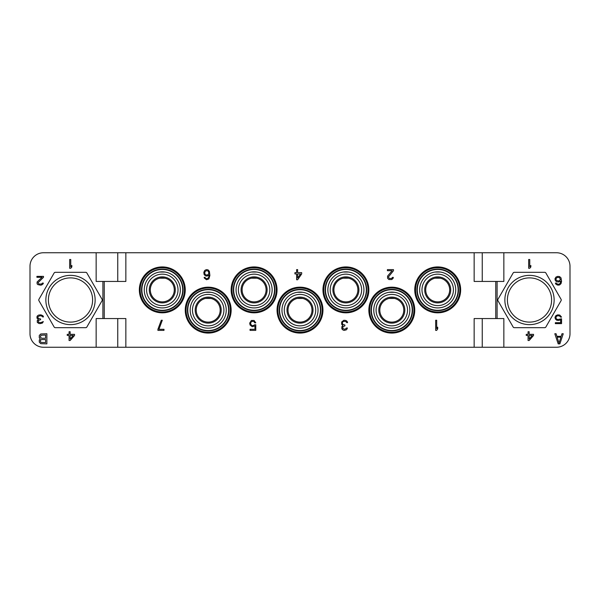 <?xml version="1.0" encoding="UTF-8"?>
<svg xmlns="http://www.w3.org/2000/svg" width="600" height="600" viewBox="0 0 600 600"><rect width="100%" height="100%" fill="white"/><g stroke="black" fill="none" stroke-linecap="round" stroke-linejoin="round"><path stroke-width="0.9" d="M388.935 279.532L391.8 279.532L393.15 278.243L393.315 277.38L392.475 277.38L391.627 278.46L389.272 278.46L388.425 276.952L393.487 270.705L393.487 269.625L387.412 269.625L387.412 270.705L392.138 270.705L387.577 276.09L387.577 278.243L388.928 279.532M495.75 281.438L474.15 281.438L474.15 252.75L125.85 252.75L125.85 281.438L104.25 281.438L104.25 318.562L125.85 318.562L125.85 347.25L474.15 347.25L474.15 318.562L495.75 318.562L495.75 281.438L503.85 281.438L503.85 252.75L556.5 252.75A13.5 13.5 0 0 1 570 266.25L570 333.75A13.5 13.5 0 0 1 556.5 347.25L503.85 347.25L503.85 318.562L495.75 318.562M231.15 310.125A22.95 22.95 0 0 1 208.2 333.075A22.95 22.95 0 0 1 185.25 310.125A22.95 22.95 0 0 1 208.2 287.175A22.95 22.95 0 0 1 231.15 310.125M277.05 289.875A22.95 22.95 0 0 1 254.1 312.825A22.95 22.95 0 0 1 231.15 289.875A22.95 22.95 0 0 1 254.1 266.925A22.95 22.95 0 0 1 277.05 289.875M322.95 310.125A22.95 22.95 0 0 1 300 333.075A22.95 22.95 0 0 1 277.05 310.125A22.95 22.95 0 0 1 300 287.175A22.95 22.95 0 0 1 322.95 310.125M368.85 289.875A22.95 22.95 0 0 1 345.9 312.825A22.95 22.95 0 0 1 322.95 289.875A22.95 22.95 0 0 1 345.9 266.925A22.95 22.95 0 0 1 368.85 289.875M414.75 310.125A22.95 22.95 0 0 1 391.8 333.075A22.95 22.95 0 0 1 368.85 310.125A22.95 22.95 0 0 1 391.8 287.175A22.95 22.95 0 0 1 414.75 310.125M460.65 289.875A22.95 22.95 0 0 1 437.7 312.825A22.95 22.95 0 0 1 414.75 289.875A22.95 22.95 0 0 1 437.7 266.925A22.95 22.95 0 0 1 460.65 289.875M185.25 289.875A22.95 22.95 0 0 1 162.3 312.825A22.95 22.95 0 0 1 139.35 289.875A22.95 22.95 0 0 1 162.3 266.925A22.95 22.95 0 0 1 185.25 289.875M561.067 299.325L545.865 273A1.35 1.35 0 0 0 544.695 272.325L514.305 272.325A1.35 1.35 0 0 0 513.135 273L497.933 299.325A1.35 1.35 0 0 0 497.933 300.675L513.135 327A1.35 1.35 0 0 0 514.305 327.675L544.695 327.675A1.35 1.35 0 0 0 545.865 327L561.067 300.675A1.35 1.35 0 0 0 561.067 299.325M558.188 343.875L559.875 343.875L563.25 333.75L561.982 333.75L561.143 336.337L556.92 336.337L556.08 333.75L554.812 333.75L558.188 343.875M528.66 259.5L528.66 268.275L529.755 268.275L530.85 266.97L530.85 265.478L529.755 266.782L529.755 259.5L528.66 259.5M554.977 278.805L555.345 280.673L556.808 281.79L558.638 281.978L560.648 281.04L560.28 283.095L559.373 284.032L557.722 284.22L556.26 283.095L555.345 283.095L556.08 284.4L557.91 285.15L559.553 284.962L561.015 283.657L561.562 281.415L561.015 277.868L559.553 276.562L557.722 276.375L555.893 277.125L554.985 278.805M554.977 317.28L555.345 318.96L556.808 320.265L558.817 320.452L560.648 319.702L560.648 322.695L555.345 322.695L555.345 323.625L561.562 323.625L561.562 318.772L557.722 319.515L556.447 318.96L555.893 317.835L556.447 316.343L557.722 315.78L559.553 315.968L560.467 317.093L561.562 317.093L559.732 315.038L557.722 314.85L555.893 315.6L554.985 317.28M529.162 340.5L533.55 335.46L533.55 334.343L529.162 334.343L529.162 331.725L528.067 331.725L528.067 334.343L526.237 334.343L526.237 335.46L528.067 335.46L528.067 340.5L529.162 340.5M503.85 252.75L474.15 252.75M125.85 252.75L96.15 252.75L96.15 281.438L104.25 281.438M104.25 318.562L96.15 318.562L96.15 347.25L43.5 347.25A13.5 13.5 0 0 1 30 333.75L30 266.25A13.5 13.5 0 0 1 43.5 252.75L96.15 252.75M85.695 272.325L55.305 272.325A1.35 1.35 0 0 0 54.135 273L38.932 299.325A1.35 1.35 0 0 0 38.932 300.675L54.135 327A1.35 1.35 0 0 0 55.305 327.675L85.695 327.675A1.35 1.35 0 0 0 86.865 327L102.067 300.675A1.35 1.35 0 0 0 102.067 299.325L86.865 273A1.35 1.35 0 0 0 85.695 272.325M39.285 337.845L40.335 338.918L39.277 339.998M39.285 339.998L39.277 342.15M39.285 342.15L40.755 343.657L46.875 343.875L46.875 333.75L40.755 333.968L39.285 335.475L39.277 337.845M69.66 259.5L69.66 268.275L70.755 268.275L71.85 266.97L71.85 265.478L70.755 266.782L70.755 259.5L69.66 259.5M43.5 277.305L43.5 276.375L36.915 276.375L36.915 277.305L42.037 277.305L37.102 281.978L37.102 283.845L37.83 284.587L40.395 285.15L41.67 284.962L43.133 283.845L43.32 283.095L42.405 283.095L41.49 284.032L38.932 284.032L38.017 282.72L43.5 277.305M37.47 315.78L36.915 316.905L37.102 318.397L38.385 319.327L37.282 320.452L37.282 322.32L38.745 323.438L40.027 323.625L42.405 323.062L43.32 321.57L40.575 322.695L38.385 322.132L38.385 320.452L40.575 319.702L40.575 318.96L38.197 318.397L37.83 316.905L39.66 315.78L41.67 315.968L42.585 316.905L43.5 316.905L42.953 315.78L40.943 314.85L38.745 315.038L37.47 315.78M70.162 340.5L74.55 335.46L74.55 334.343L70.162 334.343L70.162 331.725L69.067 331.725L69.067 334.343L67.238 334.343L67.238 335.46L69.067 335.46L69.067 340.5L70.162 340.5M96.15 347.25L117.75 347.25L117.75 318.562M125.85 347.25L117.75 347.25M474.15 347.25L503.85 347.25M551.602 300A22.102 22.102 0 0 1 529.5 322.11A22.102 22.102 0 0 1 507.397 300A22.102 22.102 0 0 1 529.5 277.89A22.102 22.102 0 0 1 551.602 300M554.138 300A24.638 24.638 0 0 1 529.5 324.638A24.638 24.638 0 0 1 504.862 300A24.638 24.638 0 0 1 529.5 275.362A24.638 24.638 0 0 1 554.138 300M117.75 252.75L117.75 281.438M482.25 347.25L482.25 318.562M92.602 300A22.102 22.102 0 0 1 70.5 322.11A22.102 22.102 0 0 1 48.398 300A22.102 22.102 0 0 1 70.5 277.89A22.102 22.102 0 0 1 92.602 300M95.137 300A24.638 24.638 0 0 1 70.5 324.638A24.638 24.638 0 0 1 45.862 300A24.638 24.638 0 0 1 70.5 275.362A24.638 24.638 0 0 1 95.137 300M45.608 342.585L40.973 342.368L40.335 341.288L40.545 340.215L41.602 339.57L45.608 339.57L45.608 342.585M40.335 336.983L40.973 335.257L45.608 335.04L45.608 338.272L41.602 338.272L40.335 336.983M73.267 335.46L70.162 339.007L70.162 335.46L73.267 335.46M482.25 252.75L482.25 281.438M559.035 343.013L557.13 337.2L560.933 337.2L559.035 343.013M559.373 277.493L560.467 279.548L558.817 281.04L556.447 280.485L555.893 278.993L556.995 277.493L559.365 277.493M532.268 335.46L529.162 339.007L529.162 335.46L532.268 335.46M230.34 310.125A22.14 22.14 0 0 0 208.2 287.985A22.14 22.14 0 0 0 186.06 310.125A22.14 22.14 0 0 0 208.2 332.265A22.14 22.14 0 0 0 230.34 310.125M416.918 289.875A20.782 20.782 0 0 1 437.7 269.093A20.782 20.782 0 0 1 458.482 289.875A20.782 20.782 0 0 1 437.7 310.657A20.782 20.782 0 0 1 416.918 289.875A20.782 20.782 0 0 1 437.7 269.093A20.782 20.782 0 0 1 458.482 289.875M419.662 289.875A18.038 18.038 0 0 1 437.7 271.837A18.038 18.038 0 0 1 455.737 289.875A18.038 18.038 0 0 1 437.7 307.913A18.038 18.038 0 0 1 419.662 289.875M435.03 272.04L440.37 272.04M421.98 289.875A15.72 15.72 0 0 1 437.7 274.155A15.72 15.72 0 0 1 453.42 289.875A15.72 15.72 0 0 1 437.7 305.595A15.72 15.72 0 0 1 421.98 289.875M450.713 289.875A13.013 13.013 0 0 0 437.7 276.862A13.013 13.013 0 0 0 424.688 289.875A13.013 13.013 0 0 0 437.7 302.888A13.013 13.013 0 0 0 450.713 289.875M449.685 289.875A11.985 11.985 0 0 0 437.7 277.89A11.985 11.985 0 0 0 425.715 289.875A11.985 11.985 0 0 0 437.7 301.86A11.985 11.985 0 0 0 449.685 289.875M440.37 278.19L435.03 278.19M371.017 310.125A20.782 20.782 0 0 1 391.8 289.343A20.782 20.782 0 0 1 412.582 310.125A20.782 20.782 0 0 1 391.8 330.907A20.782 20.782 0 0 1 371.017 310.125A20.782 20.782 0 0 1 391.8 289.343A20.782 20.782 0 0 1 412.582 310.125M373.763 310.125A18.038 18.038 0 0 1 391.8 292.087A18.038 18.038 0 0 1 409.838 310.125A18.038 18.038 0 0 1 391.8 328.163A18.038 18.038 0 0 1 373.763 310.125M389.13 292.29L394.47 292.29M376.08 310.125A15.72 15.72 0 0 1 391.8 294.405A15.72 15.72 0 0 1 407.52 310.125A15.72 15.72 0 0 1 391.8 325.845A15.72 15.72 0 0 1 376.08 310.125M404.812 310.125A13.013 13.013 0 0 0 391.8 297.112A13.013 13.013 0 0 0 378.788 310.125A13.013 13.013 0 0 0 391.8 323.138A13.013 13.013 0 0 0 404.812 310.125M403.785 310.125A11.985 11.985 0 0 0 391.8 298.14A11.985 11.985 0 0 0 379.815 310.125A11.985 11.985 0 0 0 391.8 322.11A11.985 11.985 0 0 0 403.785 310.125M394.47 298.44L389.13 298.44M325.118 289.875A20.782 20.782 0 0 1 345.9 269.093A20.782 20.782 0 0 1 366.683 289.875A20.782 20.782 0 0 1 345.9 310.657A20.782 20.782 0 0 1 325.118 289.875A20.782 20.782 0 0 1 345.9 269.093A20.782 20.782 0 0 1 366.683 289.875M327.862 289.875A18.038 18.038 0 0 1 345.9 271.837A18.038 18.038 0 0 1 363.938 289.875A18.038 18.038 0 0 1 345.9 307.913A18.038 18.038 0 0 1 327.862 289.875M343.23 272.04L348.57 272.04M330.18 289.875A15.72 15.72 0 0 1 345.9 274.155A15.72 15.72 0 0 1 361.62 289.875A15.72 15.72 0 0 1 345.9 305.595A15.72 15.72 0 0 1 330.18 289.875M358.913 289.875A13.013 13.013 0 0 0 345.9 276.862A13.013 13.013 0 0 0 332.888 289.875A13.013 13.013 0 0 0 345.9 302.888A13.013 13.013 0 0 0 358.913 289.875M357.885 289.875A11.985 11.985 0 0 0 345.9 277.89A11.985 11.985 0 0 0 333.915 289.875A11.985 11.985 0 0 0 345.9 301.86A11.985 11.985 0 0 0 357.885 289.875M348.57 278.19L343.23 278.19M279.218 310.125A20.782 20.782 0 0 1 300 289.343A20.782 20.782 0 0 1 320.782 310.125A20.782 20.782 0 0 1 300 330.907A20.782 20.782 0 0 1 279.218 310.125A20.782 20.782 0 0 1 300 289.343A20.782 20.782 0 0 1 320.782 310.125M281.962 310.125A18.038 18.038 0 0 1 300 292.087A18.038 18.038 0 0 1 318.038 310.125A18.038 18.038 0 0 1 300 328.163A18.038 18.038 0 0 1 281.962 310.125M297.33 292.29L302.67 292.29M284.28 310.125A15.72 15.72 0 0 1 300 294.405A15.72 15.72 0 0 1 315.72 310.125A15.72 15.72 0 0 1 300 325.845A15.72 15.72 0 0 1 284.28 310.125M313.013 310.125A13.013 13.013 0 0 0 300 297.112A13.013 13.013 0 0 0 286.987 310.125A13.013 13.013 0 0 0 300 323.138A13.013 13.013 0 0 0 313.013 310.125M311.985 310.125A11.985 11.985 0 0 0 300 298.14A11.985 11.985 0 0 0 288.015 310.125A11.985 11.985 0 0 0 300 322.11A11.985 11.985 0 0 0 311.985 310.125M302.67 298.44L297.33 298.44M233.317 289.875A20.782 20.782 0 0 1 254.1 269.093A20.782 20.782 0 0 1 274.882 289.875A20.782 20.782 0 0 1 254.1 310.657A20.782 20.782 0 0 1 233.317 289.875A20.782 20.782 0 0 1 254.1 269.093A20.782 20.782 0 0 1 274.882 289.875M236.062 289.875A18.038 18.038 0 0 1 254.1 271.837A18.038 18.038 0 0 1 272.138 289.875A18.038 18.038 0 0 1 254.1 307.913A18.038 18.038 0 0 1 236.062 289.875M251.43 272.04L256.77 272.04M238.38 289.875A15.72 15.72 0 0 1 254.1 274.155A15.72 15.72 0 0 1 269.82 289.875A15.72 15.72 0 0 1 254.1 305.595A15.72 15.72 0 0 1 238.38 289.875M267.112 289.875A13.013 13.013 0 0 0 254.1 276.862A13.013 13.013 0 0 0 241.087 289.875A13.013 13.013 0 0 0 254.1 302.888A13.013 13.013 0 0 0 267.112 289.875M266.085 289.875A11.985 11.985 0 0 0 254.1 277.89A11.985 11.985 0 0 0 242.115 289.875A11.985 11.985 0 0 0 254.1 301.86A11.985 11.985 0 0 0 266.085 289.875M256.77 278.19L251.43 278.19M187.417 310.125A20.782 20.782 0 0 1 208.2 289.343A20.782 20.782 0 0 1 228.983 310.125A20.782 20.782 0 0 1 208.2 330.907A20.782 20.782 0 0 1 187.417 310.125A20.782 20.782 0 0 1 208.2 289.343A20.782 20.782 0 0 1 228.983 310.125M190.163 310.125A18.038 18.038 0 0 1 208.2 292.087A18.038 18.038 0 0 1 226.237 310.125A18.038 18.038 0 0 1 208.2 328.163A18.038 18.038 0 0 1 190.163 310.125M205.53 292.29L210.87 292.29M192.48 310.125A15.72 15.72 0 0 1 208.2 294.405A15.72 15.72 0 0 1 223.92 310.125A15.72 15.72 0 0 1 208.2 325.845A15.72 15.72 0 0 1 192.48 310.125M221.212 310.125A13.013 13.013 0 0 0 208.2 297.112A13.013 13.013 0 0 0 195.188 310.125A13.013 13.013 0 0 0 208.2 323.138A13.013 13.013 0 0 0 221.212 310.125M220.185 310.125A11.985 11.985 0 0 0 208.2 298.14A11.985 11.985 0 0 0 196.215 310.125A11.985 11.985 0 0 0 208.2 322.11A11.985 11.985 0 0 0 220.185 310.125M210.87 298.44L205.53 298.44M141.517 289.875A20.782 20.782 0 0 1 162.3 269.093A20.782 20.782 0 0 1 183.083 289.875A20.782 20.782 0 0 1 162.3 310.657A20.782 20.782 0 0 1 141.517 289.875A20.782 20.782 0 0 1 162.3 269.093A20.782 20.782 0 0 1 183.083 289.875M144.262 289.875A18.038 18.038 0 0 1 162.3 271.837A18.038 18.038 0 0 1 180.337 289.875A18.038 18.038 0 0 1 162.3 307.913A18.038 18.038 0 0 1 144.262 289.875M159.63 272.04L164.97 272.04M146.58 289.875A15.72 15.72 0 0 1 162.3 274.155A15.72 15.72 0 0 1 178.02 289.875A15.72 15.72 0 0 1 162.3 305.595A15.72 15.72 0 0 1 146.58 289.875M175.312 289.875A13.013 13.013 0 0 0 162.3 276.862A13.013 13.013 0 0 0 149.288 289.875A13.013 13.013 0 0 0 162.3 302.888A13.013 13.013 0 0 0 175.312 289.875M174.285 289.875A11.985 11.985 0 0 0 162.3 277.89A11.985 11.985 0 0 0 150.315 289.875A11.985 11.985 0 0 0 162.3 301.86A11.985 11.985 0 0 0 174.285 289.875M164.97 278.19L159.63 278.19M184.44 289.875A22.14 22.14 0 0 1 162.3 312.015A22.14 22.14 0 0 1 140.16 289.875A22.14 22.14 0 0 1 162.3 267.735A22.14 22.14 0 0 1 184.44 289.875M459.84 289.875A22.14 22.14 0 0 1 437.7 312.015A22.14 22.14 0 0 1 415.56 289.875A22.14 22.14 0 0 1 437.7 267.735A22.14 22.14 0 0 1 459.84 289.875M413.94 310.125A22.14 22.14 0 0 1 391.8 332.265A22.14 22.14 0 0 1 369.66 310.125A22.14 22.14 0 0 1 391.8 287.985A22.14 22.14 0 0 1 413.94 310.125M368.04 289.875A22.14 22.14 0 0 1 345.9 312.015A22.14 22.14 0 0 1 323.76 289.875A22.14 22.14 0 0 1 345.9 267.735A22.14 22.14 0 0 1 368.04 289.875M322.14 310.125A22.14 22.14 0 0 1 300 332.265A22.14 22.14 0 0 1 277.86 310.125A22.14 22.14 0 0 1 300 287.985A22.14 22.14 0 0 1 322.14 310.125M276.24 289.875A22.14 22.14 0 0 1 254.1 312.015A22.14 22.14 0 0 1 231.96 289.875A22.14 22.14 0 0 1 254.1 267.735A22.14 22.14 0 0 1 276.24 289.875M435.675 320.25L435.675 330.375L436.688 330.375L437.7 328.868L437.7 327.142L436.688 328.65L436.688 320.25L435.675 320.25M157.913 329.295L157.913 330.375L163.988 330.375L163.988 329.295L158.925 329.295L162.3 320.25L161.288 320.25L157.913 329.295M209.385 271.35L208.028 269.843L206.34 269.625L204.66 270.487L203.812 272.423L204.15 274.582L205.5 275.873L207.188 276.09L209.048 275.01L208.71 277.38L207.353 278.67M204.322 278.025L206.513 279.75L208.875 278.888L209.888 275.445L209.377 271.35M207.36 278.67L205.837 278.46L204.99 277.38L204.15 277.38L204.315 278.025M207.36 275.01L206.175 275.01L204.825 273.93L204.825 271.995L206.175 270.705L207.862 270.915L208.71 271.995L208.71 273.93L207.353 275.01M347.077 321.33L345.9 320.468L343.875 320.25L341.678 321.975L341.678 324.345L342.862 325.418L341.85 326.715L341.85 328.868L343.2 330.157L344.377 330.375L346.575 329.73L347.415 328.005L346.575 328.005L344.888 329.295L342.862 328.65L342.862 326.715L344.888 325.853L344.888 324.99L342.69 324.345L342.36 322.62L342.862 321.757L344.048 321.33L345.9 321.54L346.748 322.62L347.587 322.62L347.085 321.33M297.638 279.75L301.688 273.93L301.688 272.64L297.638 272.64L297.638 269.625L296.625 269.625L296.625 272.64L294.938 272.64L294.938 273.93L296.625 273.93L296.625 279.75L297.638 279.75M300.51 273.93L297.638 278.025L297.638 273.93L300.51 273.93M252.24 321.33L253.928 321.54L254.775 322.837L255.788 322.837L254.1 320.468L251.4 320.468L249.712 323.048L250.05 324.99L252.24 326.715L254.947 325.853L254.947 329.295L250.05 329.295L250.05 330.375L255.788 330.375L255.788 324.772L254.61 324.772L253.252 325.635M253.26 325.635L251.572 325.418L250.56 323.7L251.062 321.975L252.248 321.33M497.1 318.562L497.1 281.438M102.9 318.562L102.9 281.438M417.285 289.875A20.415 20.415 0 0 1 437.7 269.452A20.415 20.415 0 0 1 458.123 289.875A20.415 20.415 0 0 1 437.7 310.298A20.415 20.415 0 0 1 417.285 289.875M371.385 310.125A20.415 20.415 0 0 1 391.8 289.702A20.415 20.415 0 0 1 412.215 310.125A20.415 20.415 0 0 1 391.8 330.548A20.415 20.415 0 0 1 371.385 310.125M325.485 289.875A20.415 20.415 0 0 1 345.9 269.452A20.415 20.415 0 0 1 366.322 289.875A20.415 20.415 0 0 1 345.9 310.298A20.415 20.415 0 0 1 325.485 289.875M279.577 310.125A20.415 20.415 0 0 1 300 289.702A20.415 20.415 0 0 1 320.423 310.125A20.415 20.415 0 0 1 300 330.548A20.415 20.415 0 0 1 279.577 310.125M233.678 289.875A20.415 20.415 0 0 1 254.1 269.452A20.415 20.415 0 0 1 274.515 289.875A20.415 20.415 0 0 1 254.1 310.298A20.415 20.415 0 0 1 233.678 289.875M187.785 310.125A20.415 20.415 0 0 1 208.2 289.702A20.415 20.415 0 0 1 228.615 310.125A20.415 20.415 0 0 1 208.2 330.548A20.415 20.415 0 0 1 187.785 310.125M141.885 289.875A20.415 20.415 0 0 1 162.3 269.452A20.415 20.415 0 0 1 182.715 289.875A20.415 20.415 0 0 1 162.3 310.298A20.415 20.415 0 0 1 141.885 289.875"/></g></svg>
